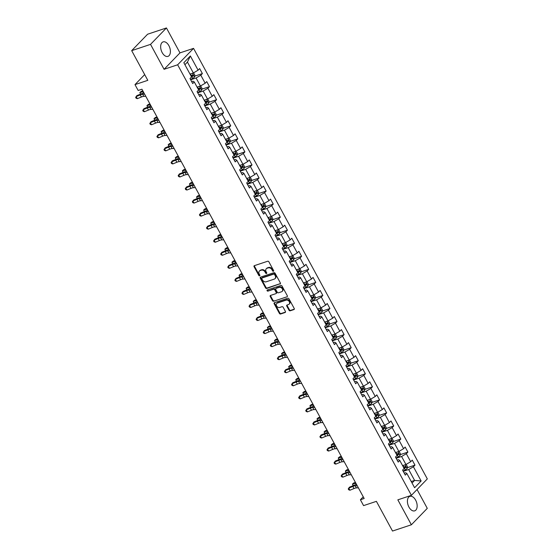 <?xml version="1.0" encoding="UTF-8"?>
<svg xmlns="http://www.w3.org/2000/svg" width="559" height="559" viewBox="0 0 559 559"><rect width="100%" height="100%" fill="white"/><g stroke="black" fill="none" stroke-linecap="round" stroke-linejoin="round"><path stroke-width="0.84" d="M273.407 271.283A0.671 0.524 -135.9 0 0 273.61 270.535L268.872 261.808A0.964 0.748 -135.9 0 0 267.691 261.235L254.366 265.665A0.964 0.748 -135.9 0 0 254.072 266.734L258.81 275.461A0.671 0.524 -135.9 0 0 259.844 275.112L259.229 273.987A3.075 2.39 -135.9 0 1 259.39 271.059A3.075 2.39 -135.9 0 1 260.173 270.57L261.284 270.2A3.075 2.39 -135.9 0 1 265.078 272.037L265.693 273.169A0.671 0.524 -135.9 0 0 266.727 272.827L266.112 271.695A3.075 2.39 -135.9 0 1 266.273 268.767A3.075 2.39 -135.9 0 1 267.055 268.278L268.166 267.908A3.075 2.39 -135.9 0 1 271.96 269.745L272.575 270.877A0.671 0.524 -135.9 0 0 273.407 271.283M415.637 500.137A7.644 4.472 71.6 0 0 409.873 496.35A7.644 4.472 71.6 0 0 408.929 507.062A7.644 4.472 71.6 0 0 414.701 510.849A7.644 4.472 71.6 0 0 415.637 500.137M168.881 45.663A7.644 4.472 71.6 0 0 163.116 41.876A7.644 4.472 71.6 0 0 162.173 52.588A7.644 4.472 71.6 0 0 167.945 56.382A7.644 4.472 71.6 0 0 168.881 45.663M289.003 310.231A0.964 0.748 -135.9 0 0 290.191 310.804L293.929 309.56A0.964 0.748 -135.9 0 0 294.223 308.491L288.961 298.806A0.964 0.748 -135.9 0 0 287.773 298.226L274.448 302.664A0.964 0.748 -135.9 0 0 274.155 303.733L279.416 313.424A0.964 0.748 -135.9 0 0 280.604 313.997L285.118 312.495A0.964 0.748 -135.9 0 0 285.411 311.426L283.161 307.275A0.964 0.748 -135.9 0 0 281.974 306.702L279.738 307.45A2.571 1.998 -135.9 0 1 276.831 306.318A2.571 1.998 -135.9 0 1 276.698 303.46A2.571 1.998 -135.9 0 1 277.355 303.055L286.124 300.134A2.571 1.998 -135.9 0 1 289.031 301.266A2.571 1.998 -135.9 0 1 289.164 304.124A2.571 1.998 -135.9 0 1 288.507 304.529L287.046 305.018A0.964 0.748 -135.9 0 0 286.753 306.087L289.003 310.231L289.436 309.791A0.964 0.748 -135.9 0 0 290.624 310.364L294.327 309.127M150.532 44.371L164.073 69.302L179.977 52.881L166.442 27.95L150.532 44.371L131.679 50.645L147.807 80.342L134.985 84.612L138.164 90.467L141.937 89.216L364.168 498.502L360.394 499.76L363.574 505.615L376.396 501.346L392.523 531.05L411.375 524.775L427.279 508.355L417.049 489.509M164.073 69.302L177.643 64.788L411.41 495.33L397.833 499.844L411.375 524.775M280.059 284.021A0.964 0.748 -135.9 0 0 280.359 282.952L275.098 273.267A0.964 0.748 -135.9 0 0 273.91 272.687L260.585 277.124A0.964 0.748 -135.9 0 0 260.291 278.193L265.553 287.878A0.964 0.748 -135.9 0 0 266.741 288.458L280.45 283.623M282.029 286.033L287.291 295.725A0.964 0.748 -135.9 0 1 286.998 296.794L273.672 301.224A0.964 0.748 -135.9 0 1 272.485 300.651L270.235 296.501A0.964 0.748 -135.9 0 1 270.528 295.438L275.929 293.636A0.964 0.748 -135.9 0 0 276.223 292.574L274.735 289.821A0.964 0.748 -135.9 0 0 273.547 289.248L267.922 291.113A0.671 0.524 -135.9 0 1 267.293 289.967L280.842 285.46A0.964 0.748 -135.9 0 1 282.029 286.033M131.679 50.645L147.59 34.225L166.442 27.95M177.643 64.788L193.554 48.367L427.321 478.909L411.41 495.33M407.35 467.68L414.981 465.137L412.256 460.12L410.683 461.741L406.323 453.705L407.895 452.091L405.17 447.067L403.598 448.688L399.238 440.653L400.81 439.039L398.085 434.015L396.513 435.636L392.152 427.607L393.718 425.986L390.993 420.962L389.427 422.583L385.067 414.554L386.632 412.933L383.907 407.909L382.342 409.53L377.975 401.502L379.547 399.881L376.822 394.864L375.25 396.478L370.89 388.449L372.462 386.828L369.737 381.811L368.164 383.432L363.804 375.396L365.376 373.775L362.651 368.758L361.079 370.379L356.719 362.344L358.291 360.723L355.559 355.706L353.994 357.327L349.634 349.291L351.199 347.677L348.474 342.653L346.908 344.274L342.548 336.238L344.113 334.624L341.388 329.6L339.823 331.221L335.456 323.193L337.028 321.572L334.303 316.548L332.731 318.169L328.371 310.14L329.943 308.519L327.218 303.495L325.645 305.116L321.285 297.088L322.857 295.466L320.132 290.449L318.56 292.064L314.2 284.035L315.765 282.414L313.04 277.397L311.475 279.018L307.115 270.982L308.68 269.361L305.955 264.344L304.389 265.965L300.029 257.93L301.594 256.308L298.869 251.291L297.297 252.913L292.937 244.877L294.509 243.263L291.784 238.239L290.212 239.86L285.852 231.824L287.424 230.21L284.699 225.186L283.127 226.807L278.766 218.779L280.339 217.158L277.613 212.134L276.041 213.755L271.681 205.726L273.246 204.105L270.521 199.081L268.956 200.702L264.596 192.673L266.161 191.052L263.436 186.035L261.871 187.649L257.51 179.621L259.076 178L256.35 172.983L254.778 174.604L250.418 166.568L251.99 164.947L249.265 159.93L247.693 161.551L243.333 153.515L244.905 151.894L242.18 146.877L240.608 148.498L236.247 140.463L237.82 138.849L235.094 133.825L233.522 135.446L229.162 127.41L230.727 125.796L228.002 120.772L226.437 122.393L222.077 114.364L223.642 112.743L220.917 107.719L219.352 109.34L214.984 101.312L216.557 99.691L213.831 94.674L212.259 96.288L207.899 88.259L209.471 86.638L206.746 81.621L205.174 83.235L200.814 75.206L202.386 73.585L199.661 68.568L198.089 70.189L190.367 55.963L183.834 62.706L191.555 76.932L189.983 78.553L192.708 83.57L194.28 81.949L192.981 81.181L191.653 81.621M414.981 465.137L413.408 466.758L421.137 480.985L414.596 487.727L406.875 473.508L405.303 475.122L402.578 470.105L404.15 468.484L399.79 460.455L398.218 462.076L395.493 457.052L397.065 455.431L392.704 447.403L391.132 449.024L388.407 444L389.979 442.379L385.619 434.35L384.047 435.971L381.322 430.947L382.887 429.333L378.527 421.297L376.962 422.918L374.237 417.901L375.802 416.28L371.442 408.245L369.876 409.866L367.151 404.849L368.716 403.228L364.356 395.192L362.784 396.813L360.059 391.796L361.631 390.175L357.271 382.146L355.699 383.76L352.974 378.743L354.546 377.122L350.186 369.094L348.613 370.708L345.888 365.691L347.46 364.07L343.1 356.041L341.528 357.662L338.803 352.638L340.368 351.017L336.008 342.988L334.443 344.61L331.718 339.586L333.283 337.964L328.923 329.936L327.357 331.557L324.632 326.533L326.197 324.919L321.837 316.883L320.265 318.504L317.54 313.487L319.112 311.866L314.752 303.83L313.18 305.452L310.455 300.435L312.027 298.813L307.667 290.778L306.094 292.399L303.369 287.382L304.941 285.761L300.574 277.732L299.009 279.346L296.284 274.329L297.849 272.708L293.489 264.68L291.924 266.294L289.199 261.277L290.764 259.656L286.404 251.627L284.838 253.248L282.106 248.224L283.679 246.603L279.318 238.574L277.746 240.195L275.021 235.171L276.593 233.55L272.233 225.522L270.661 227.143L267.936 222.119L269.508 220.505L265.148 212.469L263.575 214.09L260.85 209.073L262.423 207.452L258.055 199.416L256.49 201.037L253.765 196.02L255.33 194.399L250.97 186.364L249.405 187.985L246.68 182.968L248.245 181.347L243.885 173.318L242.313 174.932L239.587 169.915L241.16 168.294L236.799 160.265L235.227 161.879L232.502 156.862L234.074 155.241L229.714 147.213L228.142 148.834L225.417 143.81L226.989 142.189L222.629 134.16L221.057 135.781L218.331 130.757L219.897 129.136L215.536 121.107L213.971 122.728L211.246 117.704L212.811 116.09L208.451 108.055L206.886 109.676L204.161 104.659L205.726 103.038L201.366 95.002L199.794 96.623L197.068 91.606L198.641 89.985L194.28 81.949M396.163 458.289L401.586 456.486L405.946 464.522L402.599 465.633M397.163 460.127L398.49 459.68L399.79 460.455M405.946 464.522L410.683 461.741M401.586 456.486L406.323 453.705M389.078 445.237L394.5 443.434L398.86 451.469L395.513 452.58M390.077 447.074L391.405 446.627L392.704 447.403M398.86 451.469L403.598 448.688M394.5 443.434L399.238 440.653M381.993 432.191L387.415 430.381L391.775 438.417L388.428 439.528M382.992 434.022L384.319 433.581L385.619 434.35M391.775 438.417L396.513 435.636M387.415 430.381L392.152 427.607M374.907 419.138L380.33 417.328L384.69 425.364L381.343 426.475M375.9 420.969L377.234 420.529L378.527 421.297M384.69 425.364L389.427 422.583M380.33 417.328L385.067 414.554M367.822 406.086L373.244 404.283L377.604 412.311L374.257 413.422M368.814 407.916L370.149 407.476L371.442 408.245M377.604 412.311L382.342 409.53M373.244 404.283L377.975 401.502M360.737 393.033L366.152 391.23L370.519 399.259L367.165 400.377M361.729 394.864L363.057 394.423L364.356 395.192M370.519 399.259L375.25 396.478M366.152 391.23L370.89 388.449M353.644 379.98L359.067 378.177L363.427 386.206L360.08 387.324M354.644 381.811L355.971 381.371L357.271 382.146M363.427 386.206L368.164 383.432M359.067 378.177L363.804 375.396M346.559 366.928L351.981 365.125L356.342 373.153L352.995 374.271M347.558 368.765L348.886 368.318L350.186 369.094M356.342 373.153L361.079 370.379M351.981 365.125L356.719 362.344M339.474 353.875L344.896 352.072L349.256 360.108L345.909 361.219M340.473 355.713L341.801 355.265L343.1 356.041M349.256 360.108L353.994 357.327M344.896 352.072L349.634 349.291M332.388 340.822L337.811 339.02L342.171 347.055L338.824 348.166M333.381 342.66L334.715 342.213L336.008 342.988M342.171 347.055L346.908 344.274M337.811 339.02L342.548 336.238M325.303 327.777L330.725 325.967L335.086 334.002L331.739 335.114M326.295 329.607L327.63 329.167L328.923 329.936M335.086 334.002L339.823 331.221M330.725 325.967L335.456 323.193M318.211 314.724L323.633 312.914L328 320.95L324.646 322.061M319.21 316.555L320.538 316.114L321.837 316.883M328 320.95L332.731 318.169M323.633 312.914L328.371 310.14M311.125 301.671L316.548 299.869L320.908 307.897L317.561 309.008M312.125 303.502L313.452 303.062L314.752 303.83M320.908 307.897L325.645 305.116M316.548 299.869L321.285 297.088M304.04 288.619L309.462 286.816L313.823 294.845L310.476 295.963M305.039 290.449L306.367 290.009L307.667 290.778M313.823 294.845L318.56 292.064M309.462 286.816L314.2 284.035M296.955 275.566L302.377 273.763L306.737 281.792L303.39 282.91M297.947 277.397L299.282 276.957L300.574 277.732M306.737 281.792L311.475 279.018M302.377 273.763L307.115 270.982M289.869 262.513L295.292 260.711L299.652 268.739L296.305 269.857M290.862 264.351L292.196 263.904L293.489 264.68M299.652 268.739L304.389 265.965M295.292 260.711L300.029 257.93M282.784 249.461L288.206 247.658L292.567 255.694L289.22 256.805M283.776 251.298L285.111 250.851L286.404 251.627M292.567 255.694L297.297 252.913M288.206 247.658L292.937 244.877M275.692 236.408L281.114 234.605L285.474 242.641L282.127 243.752M276.691 238.246L278.019 237.799L279.318 238.574M285.474 242.641L290.212 239.86M281.114 234.605L285.852 231.824M268.606 223.362L274.029 221.553L278.389 229.588L275.042 230.699M269.606 225.193L270.933 224.753L272.233 225.522M278.389 229.588L283.127 226.807M274.029 221.553L278.766 218.779M261.521 210.31L266.943 208.5L271.304 216.536L267.957 217.647M262.52 212.141L263.848 211.7L265.148 212.469M271.304 216.536L276.041 213.755M266.943 208.5L271.681 205.726M254.436 197.257L259.858 195.454L264.218 203.483L260.871 204.594M255.428 199.088L256.763 198.648L258.055 199.416M264.218 203.483L268.956 200.702M259.858 195.454L264.596 192.673M247.351 184.204L252.773 182.402L257.133 190.43L253.786 191.548M248.343 186.035L249.677 185.595L250.97 186.364M257.133 190.43L261.871 187.649M252.773 182.402L257.51 179.621M240.265 171.152L245.687 169.349L250.048 177.378L246.701 178.496M241.257 172.983L242.592 172.542L243.885 173.318M250.048 177.378L254.778 174.604M245.687 169.349L250.418 166.568M233.173 158.099L238.595 156.296L242.955 164.325L239.608 165.443M234.172 159.937L235.5 159.49L236.799 160.265M242.955 164.325L247.693 161.551M238.595 156.296L243.333 153.515M226.088 145.047L231.51 143.244L235.87 151.279L232.523 152.39M227.087 146.884L228.414 146.437L229.714 147.213M235.87 151.279L240.608 148.498M231.51 143.244L236.247 140.463M219.002 131.994L224.425 130.191L228.785 138.227L225.438 139.338M220.001 133.832L221.329 133.391L222.629 134.16M228.785 138.227L233.522 135.446M224.425 130.191L229.162 127.41M211.917 118.948L217.339 117.138L221.699 125.174L218.352 126.285M212.909 120.779L214.244 120.339L215.536 121.107M221.699 125.174L226.437 122.393M217.339 117.138L222.077 114.364M204.832 105.896L210.254 104.086L214.614 112.121L211.267 113.232M205.824 107.726L207.158 107.286L208.451 108.055M214.614 112.121L219.352 109.34M210.254 104.086L214.984 101.312M197.746 92.843L203.162 91.04L207.529 99.069L204.175 100.18M198.738 94.674L200.066 94.233L201.366 95.002M207.529 99.069L212.259 96.288M203.162 91.04L207.899 88.259M190.654 79.79L196.076 77.987L200.436 86.016L197.089 87.134M200.436 86.016L205.174 83.235M196.076 77.987L200.814 75.206M190.367 55.963L187.447 62.091L193.351 72.963L190.004 74.081M193.351 72.963L198.089 70.189M179.977 52.881L193.554 48.367M363.245 496.811L360.394 499.76M144.69 74.599L134.985 84.612M187.447 62.091L184.917 64.704M411.235 481.53L414.582 480.412L408.678 469.539L403.256 471.342M412.046 483.032L414.582 480.412L421.137 480.985M404.248 473.18L405.575 472.732L406.875 473.508M408.678 469.539L413.408 466.758M194.756 76.129L202.386 73.585M201.841 89.174L209.471 86.638M208.926 102.227L216.557 99.691M216.012 115.28L223.642 112.743M223.097 128.332L230.727 125.796M230.182 141.385L237.82 138.849M237.275 154.438L244.905 151.894M244.36 167.49L251.99 164.947M251.445 180.543L259.076 178M258.531 193.589L266.161 191.052M265.616 206.641L273.246 204.105M272.701 219.694L280.339 217.158M279.793 232.747L287.424 230.21M286.879 245.799L294.509 243.263M293.964 258.852L301.594 256.308M301.049 271.905L308.68 269.361M308.135 284.957L315.765 282.414M315.227 298.003L322.857 295.466M322.312 311.056L329.943 308.519M329.398 324.108L337.028 321.572M336.483 337.161L344.113 334.624M343.568 350.214L351.199 347.677M350.654 363.266L358.291 360.723M357.746 376.319L365.376 373.775M364.831 389.371L372.462 386.828M371.917 402.417L379.547 399.881M379.002 415.47L386.632 412.933M386.087 428.522L393.718 425.986M393.173 441.575L400.81 439.039M400.265 454.628L407.895 452.091M273.7 270.863A0.671 0.524 -135.9 0 1 273.009 270.437L272.394 269.305A3.075 2.39 -135.9 0 0 268.599 267.468L268.166 267.908M266.273 268.767L266.706 268.32A3.075 2.39 -135.9 0 1 267.488 267.838L268.599 267.468M259.39 271.059L259.816 270.612A3.075 2.39 -135.9 0 1 260.606 270.123L261.71 269.759A3.075 2.39 -135.9 0 1 265.511 271.597L266.119 272.722A0.671 0.524 -135.9 0 0 266.818 273.155M254.394 265.658A0.964 0.748 -135.9 0 0 254.499 266.294L259.236 275.014A0.671 0.524 -135.9 0 0 259.928 275.44M260.62 277.11A0.964 0.748 -135.9 0 0 260.718 277.746L265.979 287.438A0.964 0.748 -135.9 0 0 267.167 288.011L280.457 283.588M274.546 274.511A0.671 0.524 -135.9 0 0 273.721 274.113L262.024 278.005A0.671 0.524 -135.9 0 0 261.815 278.752L262.464 279.94A3.075 2.39 -135.9 0 0 266.259 281.778L274.252 279.116A3.075 2.39 -135.9 0 0 275.035 278.634A3.075 2.39 -135.9 0 0 275.196 275.706L274.546 274.511L274.979 274.071A0.671 0.524 -135.9 0 0 274.148 273.665L273.721 274.113M262.178 277.837A0.671 0.524 -135.9 0 1 262.451 277.557L274.148 273.665M275.035 278.634L275.468 278.186A3.075 2.39 -135.9 0 0 275.622 275.259L275.196 275.706M274.979 274.071L275.622 275.259M286.998 296.794L273.672 301.224M270.563 295.425A0.964 0.748 -135.9 0 0 270.661 296.06L272.918 300.204A0.964 0.748 -135.9 0 0 274.099 300.784M276.363 293.195A0.964 0.748 -135.9 0 0 276.656 292.126L275.161 289.373A0.964 0.748 -135.9 0 0 273.973 288.8L267.922 291.113M267.433 289.918A0.671 0.524 -135.9 0 0 268.348 290.673M281.54 291.77A2.571 1.998 -135.9 0 0 282.19 291.365A2.571 1.998 -135.9 0 0 282.064 288.507A2.571 1.998 -135.9 0 0 279.151 287.382L276.062 288.409A0.964 0.748 -135.9 0 0 275.769 289.471L277.264 292.224A0.964 0.748 -135.9 0 0 278.445 292.797L281.54 291.77M282.19 291.365L282.623 290.925A2.571 1.998 -135.9 0 0 282.491 288.067A2.571 1.998 -135.9 0 0 279.584 286.935L279.151 287.382M275.818 288.556L276.251 288.116A0.964 0.748 -135.9 0 1 276.495 287.962L279.584 286.935M287.081 305.004A0.964 0.748 -135.9 0 0 287.186 305.64L289.436 309.791M289.164 304.124L289.597 303.677A2.571 1.998 -135.9 0 0 289.464 300.826A2.571 1.998 -135.9 0 0 286.55 299.694L286.124 300.134M276.698 303.46L277.124 303.02A2.571 1.998 -135.9 0 1 277.781 302.615L286.55 299.694M274.483 302.65A0.964 0.748 -135.9 0 0 274.588 303.285L279.849 312.977A0.964 0.748 -135.9 0 0 281.037 313.55L285.516 312.062M191.276 73.655A2.599 0.615 151.5 0 1 190.423 74.151L190.13 74.305M193.568 72.838L194.937 75.353L194.532 77.072A2.599 0.615 151.5 0 1 192.694 78.337L190.493 79.49M191.534 76.904L191.835 76.744A2.599 0.615 -28.5 0 0 193.253 75.849L192.708 74.843A2.599 0.615 151.5 0 1 191.29 75.745L190.989 75.898M191.618 75.206L192.163 76.213L191.395 76.639M142.88 90.942L141.322 91.299L139.855 92.521L142.978 91.809A7.351 1.733 -28.5 0 0 143.3 91.725M140.533 94.115L139.855 92.521L140.686 94.052M145.773 96.274L143.789 96.344A4.898 1.16 -28.5 0 0 141.392 97L137.332 98.684L136.193 96.588L135.641 97.385L136.822 95.645L140.882 93.968A7.351 1.733 151.5 0 1 144.005 93.018M144.634 94.178L142.65 94.247A4.898 1.16 -28.5 0 0 140.253 94.911L136.193 96.588L136.822 95.645M137.332 98.684L136.096 98.216L135.641 97.385M198.361 86.708A2.599 0.615 151.5 0 1 197.509 87.204L197.215 87.358M200.66 85.89L202.023 88.399L201.617 90.125A2.599 0.615 151.5 0 1 199.78 91.39L197.579 92.542M198.627 89.95L198.92 89.796A2.599 0.615 -28.5 0 0 200.339 88.902L199.794 87.896A2.599 0.615 151.5 0 1 198.375 88.797L198.082 88.951M198.711 88.259L199.256 89.258L198.48 89.685M149.966 103.995L148.408 104.351L146.94 105.574L150.071 104.861A7.351 1.733 -28.5 0 0 150.392 104.778M147.625 107.167L146.94 105.574L147.772 107.104M205.446 99.761A2.599 0.615 151.5 0 1 204.601 100.257L204.301 100.41M207.745 98.943L209.108 101.452L208.703 103.177A2.599 0.615 151.5 0 1 206.872 104.442L204.664 105.595M205.712 103.003L206.005 102.849A2.599 0.615 -28.5 0 0 207.424 101.955L206.879 100.948A2.599 0.615 151.5 0 1 205.46 101.843L205.167 102.004M205.796 101.312L206.341 102.311L205.565 102.737M157.051 117.048L155.493 117.404L154.025 118.627L157.156 117.907A7.351 1.733 -28.5 0 0 157.477 117.83M154.71 120.22L154.025 118.627L154.857 120.157M152.859 109.326L150.874 109.389A4.898 1.16 -28.5 0 0 148.477 110.053L144.418 111.737L143.279 109.641L142.734 110.43L143.908 108.698L147.974 107.021A7.351 1.733 151.5 0 1 151.091 106.07M151.72 107.23L149.735 107.3A4.898 1.16 -28.5 0 0 147.345 107.964L143.279 109.641L143.908 108.698M144.418 111.737L143.188 111.269L142.734 110.43M159.944 122.372L157.959 122.442A4.898 1.16 -28.5 0 0 155.563 123.106L151.503 124.783L150.364 122.694L149.819 123.483L151 121.75L155.06 120.073A7.351 1.733 151.5 0 1 158.176 119.123M158.805 120.283L156.827 120.353A4.898 1.16 -28.5 0 0 154.431 121.017L150.364 122.694L151 121.75M151.503 124.783L150.273 124.322L149.819 123.483M212.539 112.813A2.599 0.615 151.5 0 1 211.686 113.309L211.386 113.463M214.831 111.996L216.193 114.504L215.788 116.23A2.599 0.615 151.5 0 1 213.957 117.495L211.756 118.641M212.797 116.055L213.091 115.902A2.599 0.615 -28.5 0 0 214.509 115.007L213.964 114.001A2.599 0.615 151.5 0 1 212.546 114.895L212.252 115.049M212.881 114.364L213.426 115.364L212.651 115.79M164.136 130.1L162.578 130.457L161.111 131.672L164.241 130.96A7.351 1.733 -28.5 0 0 164.563 130.883M161.796 133.273L161.111 131.672L161.942 133.21M219.624 125.866A2.599 0.615 151.5 0 1 218.772 126.362L218.478 126.516M221.916 125.048L223.279 127.557L222.873 129.283A2.599 0.615 151.5 0 1 221.043 130.54L218.842 131.693M219.883 129.108L220.176 128.954A2.599 0.615 -28.5 0 0 221.595 128.053L221.05 127.054A2.599 0.615 151.5 0 1 219.631 127.948L219.338 128.102M219.966 127.41L220.512 128.416L219.736 128.843M171.222 143.153L169.663 143.509L168.196 144.725L171.327 144.012A7.351 1.733 -28.5 0 0 171.648 143.936M168.881 146.318L168.196 144.725L169.035 146.262M226.709 138.918A2.599 0.615 151.5 0 1 225.857 139.415L225.563 139.568M229.008 138.101L230.371 140.609L229.959 142.335A2.599 0.615 151.5 0 1 228.128 143.593L225.927 144.746M226.968 142.161L227.268 142.007A2.599 0.615 -28.5 0 0 228.687 141.106L228.135 140.106A2.599 0.615 151.5 0 1 226.723 141.001L226.423 141.154M227.052 140.463L227.597 141.469L226.828 141.895M178.307 156.206L176.756 156.555L175.288 157.778L178.412 157.065A7.351 1.733 -28.5 0 0 178.733 156.988M175.966 159.371L175.288 157.778L176.12 159.308M167.029 135.425L165.045 135.495A4.898 1.16 -28.5 0 0 162.648 136.158L158.588 137.835L157.456 135.746L156.904 136.536L158.085 134.803L162.145 133.126A7.351 1.733 151.5 0 1 165.261 132.176M165.897 133.335L163.913 133.405A4.898 1.16 -28.5 0 0 161.516 134.069L157.456 135.746L158.085 134.803M158.588 137.835L157.358 137.374L156.904 136.536M174.115 148.477L172.13 148.547A4.898 1.16 -28.5 0 0 169.74 149.211L165.674 150.888L164.542 148.799L163.99 149.588L165.171 147.856L169.23 146.178A7.351 1.733 151.5 0 1 172.354 145.228M172.983 146.388L170.998 146.458A4.898 1.16 -28.5 0 0 168.601 147.122L164.542 148.799L165.171 147.856M165.674 150.888L164.444 150.427L163.99 149.588M181.2 161.53L179.222 161.6A4.898 1.16 -28.5 0 0 176.826 162.264L172.766 163.941L171.627 161.851L171.075 162.641L172.256 160.908L176.316 159.231A7.351 1.733 151.5 0 1 179.439 158.281M180.068 159.441L178.083 159.511A4.898 1.16 -28.5 0 0 175.687 160.174L171.627 161.851L172.256 160.908M172.766 163.941L171.529 163.48L171.075 162.641M188.292 174.583L186.308 174.653A4.898 1.16 -28.5 0 0 183.911 175.316L179.851 176.993L178.712 174.904L178.16 175.694L179.341 173.961L183.401 172.284A7.351 1.733 151.5 0 1 186.524 171.327M187.153 172.493L185.169 172.556A4.898 1.16 -28.5 0 0 182.772 173.22L178.712 174.904L179.341 173.961M179.851 176.993L178.614 176.525L178.16 175.694M195.377 187.635L193.393 187.705A4.898 1.16 -28.5 0 0 190.996 188.369L186.937 190.046L185.798 187.95L185.253 188.746L186.427 187.013L190.493 185.329A7.351 1.733 151.5 0 1 193.61 184.379M194.239 185.539L192.254 185.609A4.898 1.16 -28.5 0 0 189.864 186.273L185.798 187.95L186.427 187.013M186.937 190.046L185.707 189.578L185.253 188.746M202.463 200.688L200.478 200.758A4.898 1.16 -28.5 0 0 198.082 201.415L194.022 203.099L192.89 201.002L192.338 201.792L193.519 200.059L197.579 198.382A7.351 1.733 151.5 0 1 200.695 197.432M201.324 198.592L199.346 198.662A4.898 1.16 -28.5 0 0 196.95 199.325L192.89 201.002L193.519 200.059M194.022 203.099L192.792 202.631L192.338 201.792M209.548 213.741L207.564 213.804A4.898 1.16 -28.5 0 0 205.167 214.467L201.107 216.144L199.975 214.055L199.423 214.845L200.604 213.112L204.664 211.435A7.351 1.733 151.5 0 1 207.78 210.484M208.416 211.644L206.432 211.714A4.898 1.16 -28.5 0 0 204.035 212.378L199.975 214.055L200.604 213.112M201.107 216.144L199.877 215.683L199.423 214.845M216.633 226.786L214.649 226.856A4.898 1.16 -28.5 0 0 212.259 227.52L208.193 229.197L207.061 227.108L206.509 227.897L207.689 226.164L211.749 224.487A7.351 1.733 151.5 0 1 214.873 223.537M215.501 224.697L213.517 224.767A4.898 1.16 -28.5 0 0 211.12 225.431L207.061 227.108L207.689 226.164M208.193 229.197L206.963 228.736L206.509 227.897M223.719 239.839L221.741 239.909A4.898 1.16 -28.5 0 0 219.345 240.573L215.285 242.25L214.146 240.16L213.594 240.95L214.775 239.217L218.835 237.54A7.351 1.733 151.5 0 1 221.958 236.59M222.587 237.75L220.602 237.82A4.898 1.16 -28.5 0 0 218.206 238.483L214.146 240.16L214.775 239.217M215.285 242.25L214.048 241.788L213.594 240.95M230.811 252.892L228.827 252.961A4.898 1.16 -28.5 0 0 226.43 253.625L222.37 255.302L221.231 253.213L220.679 254.003L221.86 252.27L225.92 250.593A7.351 1.733 151.5 0 1 229.043 249.642M229.672 250.802L227.688 250.872A4.898 1.16 -28.5 0 0 225.291 251.536L221.231 253.213L221.86 252.27M222.37 255.302L221.133 254.841L220.679 254.003M237.896 265.944L235.912 266.014A4.898 1.16 -28.5 0 0 233.515 266.678L229.456 268.355L228.317 266.266L227.772 267.055L228.945 265.322L233.012 263.645A7.351 1.733 151.5 0 1 236.129 262.695M236.757 263.855L234.773 263.925A4.898 1.16 -28.5 0 0 232.383 264.589L228.317 266.266L228.945 265.322M229.456 268.355L228.226 267.894L227.772 267.055M244.982 278.997L242.997 279.067A4.898 1.16 -28.5 0 0 240.601 279.731L236.541 281.408L235.409 279.318L234.857 280.108L236.038 278.375L240.097 276.698A7.351 1.733 151.5 0 1 243.214 275.741M243.843 276.908L241.865 276.971A4.898 1.16 -28.5 0 0 239.469 277.634L235.409 279.318L236.038 278.375M236.541 281.408L235.311 280.939L234.857 280.108M252.067 292.05L250.083 292.119A4.898 1.16 -28.5 0 0 247.686 292.783L243.626 294.46L242.494 292.364L241.942 293.161L243.123 291.428L247.183 289.744A7.351 1.733 151.5 0 1 250.299 288.793M250.935 289.953L248.951 290.023A4.898 1.16 -28.5 0 0 246.554 290.687L242.494 292.364L243.123 291.428M243.626 294.46L242.396 293.992L241.942 293.161M259.152 305.102L257.175 305.172A4.898 1.16 -28.5 0 0 254.778 305.829L250.712 307.513L249.58 305.417L249.028 306.206L250.208 304.473L254.268 302.796A7.351 1.733 151.5 0 1 257.392 301.846M258.02 303.006L256.036 303.076A4.898 1.16 -28.5 0 0 253.639 303.74L249.58 305.417L250.208 304.473M250.712 307.513L249.482 307.045L249.028 306.206M266.238 318.155L264.26 318.218A4.898 1.16 -28.5 0 0 261.864 318.882L257.804 320.559L256.665 318.469L256.113 319.259L257.294 317.526L261.353 315.849A7.351 1.733 151.5 0 1 264.477 314.899M265.106 316.059L263.121 316.128A4.898 1.16 -28.5 0 0 260.725 316.792L256.665 318.469L257.294 317.526M257.804 320.559L256.567 320.097L256.113 319.259M273.33 331.201L271.346 331.27A4.898 1.16 -28.5 0 0 268.949 331.934L264.889 333.611L263.75 331.522L263.198 332.312L264.379 330.579L268.439 328.902A7.351 1.733 151.5 0 1 271.562 327.951M272.191 329.111L270.207 329.181A4.898 1.16 -28.5 0 0 267.81 329.845L263.75 331.522L264.379 330.579M264.889 333.611L263.652 333.15L263.198 332.312M280.415 344.253L278.431 344.323A4.898 1.16 -28.5 0 0 276.034 344.987L271.974 346.664L270.836 344.575L270.29 345.364L271.464 343.631L275.531 341.954A7.351 1.733 151.5 0 1 278.648 341.004M279.276 342.164L277.299 342.234A4.898 1.16 -28.5 0 0 274.902 342.898L270.836 344.575L271.464 343.631M271.974 346.664L270.745 346.203L270.29 345.364M287.501 357.306L285.516 357.376A4.898 1.16 -28.5 0 0 283.12 358.039L279.06 359.716L277.928 357.627L277.376 358.417L278.557 356.684L282.616 355.007A7.351 1.733 151.5 0 1 285.733 354.057M286.362 355.217L284.384 355.286A4.898 1.16 -28.5 0 0 281.988 355.95L277.928 357.627L278.557 356.684M279.06 359.716L277.83 359.255L277.376 358.417M294.586 370.358L292.602 370.428A4.898 1.16 -28.5 0 0 290.212 371.092L286.145 372.769L285.013 370.68L284.461 371.469L285.642 369.737L289.702 368.06A7.351 1.733 151.5 0 1 292.818 367.109M293.454 368.269L291.47 368.339A4.898 1.16 -28.5 0 0 289.073 368.996L285.013 370.68L285.642 369.737M286.145 372.769L284.915 372.308L284.461 371.469M233.795 151.964A2.599 0.615 151.5 0 1 232.942 152.46L232.649 152.621M236.087 151.154L237.456 153.662L237.051 155.388A2.599 0.615 151.5 0 1 235.213 156.646L233.012 157.799M234.053 155.213L234.354 155.06A2.599 0.615 -28.5 0 0 235.772 154.158L235.227 153.159A2.599 0.615 151.5 0 1 233.809 154.053L233.508 154.207M234.137 153.515L234.682 154.522L233.914 154.948M185.399 169.251L183.841 169.608L182.374 170.83L185.497 170.118A7.351 1.733 -28.5 0 0 185.819 170.041M183.052 172.424L182.374 170.83L183.205 172.361M240.88 165.017A2.599 0.615 151.5 0 1 240.028 165.513L239.734 165.667M243.179 164.206L244.542 166.715L244.136 168.441A2.599 0.615 151.5 0 1 242.299 169.698L240.097 170.851M241.146 168.266L241.439 168.112A2.599 0.615 -28.5 0 0 242.858 167.211L242.313 166.205A2.599 0.615 151.5 0 1 240.894 167.106L240.601 167.26M241.229 166.568L241.774 167.574L240.999 168M192.485 182.304L190.926 182.66L189.459 183.883L192.589 183.17A7.351 1.733 -28.5 0 0 192.911 183.086M190.144 185.476L189.459 183.883L190.291 185.413M247.972 178.069A2.599 0.615 151.5 0 1 247.12 178.566L246.819 178.719M250.264 177.252L251.627 179.767L251.222 181.486A2.599 0.615 151.5 0 1 249.391 182.751L247.183 183.904M248.231 181.319L248.524 181.158A2.599 0.615 -28.5 0 0 249.943 180.264L249.398 179.257A2.599 0.615 151.5 0 1 247.979 180.159L247.686 180.312M248.315 179.621L248.86 180.627L248.084 181.053M199.57 195.357L198.012 195.713L196.544 196.936L199.675 196.223A7.351 1.733 -28.5 0 0 199.996 196.139M197.229 198.529L196.544 196.936L197.376 198.466M255.058 191.122A2.599 0.615 151.5 0 1 254.205 191.618L253.905 191.772M257.35 190.305L258.712 192.813L258.307 194.539A2.599 0.615 151.5 0 1 256.476 195.804L254.275 196.957M255.316 194.364L255.61 194.211A2.599 0.615 -28.5 0 0 257.028 193.316L256.483 192.31A2.599 0.615 151.5 0 1 255.065 193.211L254.771 193.365M255.4 192.673L255.945 193.673L255.17 194.099M206.655 208.409L205.097 208.766L203.63 209.988L206.76 209.276A7.351 1.733 -28.5 0 0 207.082 209.192M204.314 211.582L203.63 209.988L204.461 211.519M262.143 204.175A2.599 0.615 151.5 0 1 261.291 204.671L260.997 204.825M264.435 203.357L265.798 205.866L265.392 207.592A2.599 0.615 151.5 0 1 263.562 208.856L261.36 210.009M262.402 207.417L262.695 207.263A2.599 0.615 -28.5 0 0 264.114 206.369L263.568 205.363A2.599 0.615 151.5 0 1 262.15 206.257L261.857 206.418M262.485 205.726L263.03 206.725L262.262 207.151M213.741 221.462L212.182 221.818L210.722 223.041L213.845 222.321A7.351 1.733 -28.5 0 0 214.167 222.244M211.4 224.634L210.722 223.041L211.554 224.571M269.228 217.227A2.599 0.615 151.5 0 1 268.376 217.724L268.082 217.877M271.527 216.41L272.89 218.918L272.485 220.644A2.599 0.615 151.5 0 1 270.647 221.909L268.446 223.055M269.487 220.47L269.787 220.316A2.599 0.615 -28.5 0 0 271.206 219.421L270.661 218.415A2.599 0.615 151.5 0 1 269.242 219.31L268.942 219.463M269.571 218.779L270.116 219.778L269.347 220.204M220.826 234.514L219.275 234.871L217.807 236.087L220.931 235.374A7.351 1.733 -28.5 0 0 221.252 235.297M218.485 237.687L217.807 236.087L218.639 237.624M276.314 230.28A2.599 0.615 151.5 0 1 275.461 230.776L275.168 230.93M278.606 229.463L279.975 231.971L279.57 233.697A2.599 0.615 151.5 0 1 277.732 234.955L275.531 236.108M276.572 233.522L276.873 233.369A2.599 0.615 -28.5 0 0 278.291 232.467L277.746 231.468A2.599 0.615 151.5 0 1 276.328 232.362L276.027 232.516M276.656 231.824L277.201 232.83L276.432 233.257M227.918 247.567L226.36 247.923L224.893 249.139L228.016 248.427A7.351 1.733 -28.5 0 0 228.345 248.35M225.57 250.732L224.893 249.139L225.724 250.677M283.399 243.333A2.599 0.615 151.5 0 1 282.547 243.829L282.253 243.983M285.698 242.515L287.06 245.024L286.655 246.75A2.599 0.615 151.5 0 1 284.824 248.007L282.616 249.16M283.665 246.575L283.958 246.421A2.599 0.615 -28.5 0 0 285.376 245.52L284.831 244.521A2.599 0.615 151.5 0 1 283.413 245.415L283.12 245.569M283.748 244.877L284.293 245.883L283.518 246.309M235.004 260.62L233.445 260.969L231.978 262.192L235.108 261.479A7.351 1.733 -28.5 0 0 235.43 261.402M232.663 263.785L231.978 262.192L232.81 263.722M290.491 256.378A2.599 0.615 151.5 0 1 289.639 256.874L289.338 257.035M292.783 255.568L294.146 258.076L293.741 259.802A2.599 0.615 151.5 0 1 291.91 261.06L289.702 262.213M290.75 259.628L291.043 259.474A2.599 0.615 -28.5 0 0 292.462 258.572L291.917 257.573A2.599 0.615 151.5 0 1 290.498 258.468L290.205 258.621M290.834 257.93L291.379 258.936L290.603 259.362M242.089 273.665L240.531 274.022L239.063 275.245L242.194 274.532A7.351 1.733 -28.5 0 0 242.515 274.455M239.748 276.838L239.063 275.245L239.895 276.775M297.577 269.431A2.599 0.615 151.5 0 1 296.724 269.927L296.424 270.081M299.869 268.62L301.231 271.129L300.826 272.848A2.599 0.615 151.5 0 1 298.995 274.113L296.794 275.266M297.835 272.68L298.129 272.526A2.599 0.615 -28.5 0 0 299.547 271.625L299.002 270.619A2.599 0.615 151.5 0 1 297.584 271.52L297.29 271.674M297.919 270.982L298.464 271.988L297.688 272.415M249.174 286.718L247.616 287.074L246.149 288.297L249.279 287.585A7.351 1.733 -28.5 0 0 249.6 287.501M246.833 289.89L246.149 288.297L246.98 289.828M304.662 282.484A2.599 0.615 151.5 0 1 303.81 282.98L303.516 283.133M306.954 281.666L308.316 284.182L307.911 285.901A2.599 0.615 151.5 0 1 306.08 287.165L303.879 288.318M304.921 285.733L305.221 285.572A2.599 0.615 -28.5 0 0 306.632 284.678L306.087 283.672A2.599 0.615 151.5 0 1 304.676 284.573L304.375 284.727M305.004 284.035L305.549 285.041L304.781 285.467M256.26 299.771L254.701 300.127L253.241 301.35L256.364 300.637A7.351 1.733 -28.5 0 0 256.686 300.553M253.919 302.943L253.241 301.35L254.072 302.88M311.747 295.536A2.599 0.615 151.5 0 1 310.895 296.032L310.601 296.186M314.046 294.719L315.409 297.227L315.003 298.953A2.599 0.615 151.5 0 1 313.166 300.218L310.965 301.371M312.006 298.779L312.306 298.625A2.599 0.615 -28.5 0 0 313.725 297.73L313.18 296.724A2.599 0.615 151.5 0 1 311.761 297.626L311.461 297.779M312.09 297.088L312.635 298.087L311.866 298.513M263.345 312.823L261.794 313.18L260.326 314.403L263.45 313.69A7.351 1.733 -28.5 0 0 263.771 313.606M261.004 315.996L260.326 314.403L261.158 315.933M318.833 308.589A2.599 0.615 151.5 0 1 317.98 309.085L317.687 309.239M321.125 307.771L322.494 310.28L322.089 312.006A2.599 0.615 151.5 0 1 320.251 313.271L318.05 314.424M319.098 311.831L319.392 311.677A2.599 0.615 -28.5 0 0 320.81 310.783L320.265 309.777A2.599 0.615 151.5 0 1 318.847 310.671L318.546 310.832M319.175 310.14L319.72 311.139L318.951 311.566M270.437 325.876L268.879 326.232L267.412 327.455L270.535 326.736A7.351 1.733 -28.5 0 0 270.863 326.659M268.096 329.048L267.412 327.455L268.243 328.985M325.918 321.642A2.599 0.615 151.5 0 1 325.072 322.138L324.772 322.291M328.217 320.824L329.579 323.333L329.174 325.058A2.599 0.615 151.5 0 1 327.343 326.316L325.135 327.469M326.183 324.884L326.477 324.73A2.599 0.615 -28.5 0 0 327.895 323.836L327.35 322.829A2.599 0.615 151.5 0 1 325.932 323.724L325.638 323.878M326.267 323.193L326.812 324.192L326.037 324.618M277.523 338.929L275.964 339.285L274.497 340.501L277.627 339.788A7.351 1.733 -28.5 0 0 277.949 339.711M275.182 342.101L274.497 340.501L275.328 342.038M333.01 334.694A2.599 0.615 151.5 0 1 332.158 335.19L331.857 335.344M335.302 333.877L336.665 336.385L336.259 338.111A2.599 0.615 151.5 0 1 334.429 339.369L332.221 340.522M333.269 337.936L333.562 337.783A2.599 0.615 -28.5 0 0 334.981 336.881L334.436 335.882A2.599 0.615 151.5 0 1 333.017 336.777L332.724 336.93M333.353 336.238L333.898 337.245L333.122 337.671M284.608 351.981L283.05 352.338L281.582 353.554L284.713 352.841A7.351 1.733 -28.5 0 0 285.034 352.764M282.267 355.147L281.582 353.554L282.414 355.091M340.096 347.747A2.599 0.615 151.5 0 1 339.243 348.243L338.943 348.397M342.387 346.929L343.75 349.438L343.345 351.164A2.599 0.615 151.5 0 1 341.514 352.422L339.313 353.574M340.354 350.989L340.648 350.835A2.599 0.615 -28.5 0 0 342.066 349.934L341.521 348.935A2.599 0.615 151.5 0 1 340.103 349.829L339.809 349.983M340.438 349.291L340.983 350.297L340.207 350.724M291.693 365.034L290.135 365.383L288.668 366.606L291.798 365.893A7.351 1.733 -28.5 0 0 292.119 365.817M289.352 368.199L288.668 366.606L289.499 368.136M347.181 360.793A2.599 0.615 151.5 0 1 346.328 361.289L346.035 361.449M349.473 359.982L350.842 362.491L350.43 364.216A2.599 0.615 151.5 0 1 348.599 365.474L346.398 366.627M347.439 364.042L347.74 363.888A2.599 0.615 -28.5 0 0 349.151 362.987L348.606 361.98A2.599 0.615 151.5 0 1 347.195 362.882L346.894 363.036M347.523 362.344L348.068 363.35L347.3 363.776M298.779 378.08L297.227 378.436L295.76 379.659L298.883 378.946A7.351 1.733 -28.5 0 0 299.205 378.869M296.438 381.252L295.76 379.659L296.591 381.189M354.266 373.845A2.599 0.615 151.5 0 1 353.414 374.341L353.12 374.495M356.565 373.035L357.928 375.543L357.522 377.262A2.599 0.615 151.5 0 1 355.685 378.527L353.484 379.68M354.525 377.094L354.825 376.934A2.599 0.615 -28.5 0 0 356.244 376.039L355.699 375.033A2.599 0.615 151.5 0 1 354.28 375.934L353.98 376.088M354.609 375.396L355.154 376.403L354.385 376.829M305.871 391.132L304.313 391.489L302.845 392.711L305.969 391.999A7.351 1.733 -28.5 0 0 306.29 391.915M303.523 394.305L302.845 392.711L303.677 394.242M361.352 386.898A2.599 0.615 151.5 0 1 360.499 387.394L360.206 387.548M363.643 386.08L365.013 388.596L364.608 390.315A2.599 0.615 151.5 0 1 362.77 391.579L360.569 392.732M361.617 390.147L361.911 389.986A2.599 0.615 -28.5 0 0 363.329 389.092L362.784 388.086A2.599 0.615 151.5 0 1 361.366 388.987L361.072 389.141M361.694 388.449L362.239 389.455L361.47 389.882M312.956 404.185L311.398 404.541L309.931 405.764L313.054 405.051A7.351 1.733 -28.5 0 0 313.382 404.968M310.615 407.357L309.931 405.764L310.762 407.294M368.437 399.951A2.599 0.615 151.5 0 1 367.591 400.447L367.291 400.6M370.736 399.133L372.098 401.641L371.693 403.367A2.599 0.615 151.5 0 1 369.862 404.632L367.654 405.785M368.702 403.193L368.996 403.039A2.599 0.615 -28.5 0 0 370.414 402.145L369.869 401.138A2.599 0.615 151.5 0 1 368.451 402.04L368.157 402.194M368.786 401.502L369.331 402.501L368.556 402.927M320.041 417.238L318.483 417.594L317.016 418.817L320.146 418.104A7.351 1.733 -28.5 0 0 320.468 418.02M317.701 420.41L317.016 418.817L317.847 420.347M375.529 413.003A2.599 0.615 151.5 0 1 374.677 413.499L374.376 413.653M377.821 412.186L379.184 414.694L378.778 416.42A2.599 0.615 151.5 0 1 376.948 417.685L374.74 418.838M375.788 416.245L376.081 416.092A2.599 0.615 -28.5 0 0 377.5 415.197L376.955 414.191A2.599 0.615 151.5 0 1 375.536 415.085L375.243 415.246M375.872 414.554L376.417 415.554L375.641 415.98M327.127 430.29L325.569 430.647L324.101 431.869L327.232 431.15A7.351 1.733 -28.5 0 0 327.553 431.073M324.786 433.463L324.101 431.869L324.933 433.4M382.615 426.056A2.599 0.615 151.5 0 1 381.762 426.552L381.469 426.706M384.906 425.238L386.269 427.747L385.864 429.473A2.599 0.615 151.5 0 1 384.033 430.73L381.832 431.883M382.873 429.298L383.167 429.144A2.599 0.615 -28.5 0 0 384.585 428.25L384.04 427.244A2.599 0.615 151.5 0 1 382.622 428.138L382.328 428.292M382.957 427.607L383.502 428.606L382.726 429.032M334.212 443.343L332.654 443.699L331.187 444.915L334.317 444.202A7.351 1.733 -28.5 0 0 334.638 444.125M331.871 446.515L331.187 444.915L332.018 446.452M389.7 439.108A2.599 0.615 151.5 0 1 388.847 439.605L388.554 439.758M391.999 438.291L393.361 440.799L392.949 442.525A2.599 0.615 151.5 0 1 391.118 443.783L388.917 444.936M389.958 442.351L390.259 442.197A2.599 0.615 -28.5 0 0 391.67 441.296L391.125 440.296A2.599 0.615 151.5 0 1 389.714 441.191L389.413 441.344M390.042 440.653L390.587 441.659L389.819 442.085M341.297 456.396L339.746 456.752L338.279 457.968L341.402 457.255A7.351 1.733 -28.5 0 0 341.724 457.178M338.957 459.561L338.279 457.968L339.11 459.505M396.785 452.161A2.599 0.615 151.5 0 1 395.933 452.657L395.639 452.811M399.084 451.344L400.447 453.852L400.041 455.578A2.599 0.615 151.5 0 1 398.204 456.836L396.003 457.989M397.044 455.403L397.344 455.25A2.599 0.615 -28.5 0 0 398.763 454.348L398.218 453.349A2.599 0.615 151.5 0 1 396.799 454.243L396.499 454.397M397.128 453.705L397.673 454.712L396.904 455.138M348.39 469.448L346.832 469.798L345.364 471.02L348.488 470.308A7.351 1.733 -28.5 0 0 348.809 470.231M346.042 472.614L345.364 471.02L346.196 472.551M403.871 465.207A2.599 0.615 151.5 0 1 403.018 465.703L402.725 465.864M406.162 464.396L407.532 466.905L407.127 468.631A2.599 0.615 151.5 0 1 405.289 469.888L403.088 471.041M404.136 468.456L404.43 468.302A2.599 0.615 -28.5 0 0 405.848 467.401L405.303 466.395A2.599 0.615 151.5 0 1 403.884 467.296L403.591 467.45M404.22 466.758L404.765 467.764L403.989 468.19M355.475 482.494L353.917 482.85L352.45 484.073L355.58 483.36A7.351 1.733 -28.5 0 0 355.901 483.283M353.134 485.666L352.45 484.073L353.281 485.603M301.671 383.411L299.694 383.481A4.898 1.16 -28.5 0 0 297.297 384.145L293.23 385.822L292.098 383.733L291.546 384.522L292.727 382.789L296.787 381.112A7.351 1.733 151.5 0 1 299.91 380.155M300.539 381.322L298.555 381.385A4.898 1.16 -28.5 0 0 296.158 382.049L292.098 383.733L292.727 382.789M293.23 385.822L292.001 385.354L291.546 384.522M308.764 396.464L306.779 396.534A4.898 1.16 -28.5 0 0 304.382 397.197L300.323 398.874L299.184 396.778L298.632 397.575L299.813 395.842L303.872 394.158A7.351 1.733 151.5 0 1 306.996 393.208M307.625 394.368L305.64 394.437A4.898 1.16 -28.5 0 0 303.244 395.101L299.184 396.778L299.813 395.842M300.323 398.874L299.086 398.406L298.632 397.575M315.849 409.516L313.865 409.586A4.898 1.16 -28.5 0 0 311.468 410.243L307.408 411.927L306.269 409.831L305.717 410.62L306.898 408.888L310.965 407.211A7.351 1.733 151.5 0 1 314.081 406.26M314.71 407.42L312.726 407.49A4.898 1.16 -28.5 0 0 310.329 408.154L306.269 409.831L306.898 408.888M307.408 411.927L306.178 411.459L305.717 410.62M322.934 422.569L320.95 422.632A4.898 1.16 -28.5 0 0 318.553 423.296L314.493 424.973L313.354 422.884L312.809 423.673L313.983 421.94L318.05 420.263A7.351 1.733 151.5 0 1 321.166 419.313M321.795 420.473L319.818 420.543A4.898 1.16 -28.5 0 0 317.421 421.206L313.354 422.884L313.983 421.94M314.493 424.973L313.264 424.512L312.809 423.673M330.02 435.615L328.035 435.685A4.898 1.16 -28.5 0 0 325.638 436.348L321.579 438.025L320.447 435.936L319.895 436.726L321.076 434.993L325.135 433.316A7.351 1.733 151.5 0 1 328.252 432.366M328.888 433.525L326.903 433.595A4.898 1.16 -28.5 0 0 324.506 434.259L320.447 435.936L321.076 434.993M321.579 438.025L320.349 437.564L319.895 436.726M337.105 448.667L335.12 448.737A4.898 1.16 -28.5 0 0 332.731 449.401L328.664 451.078L327.532 448.989L326.98 449.778L328.161 448.045L332.221 446.368A7.351 1.733 151.5 0 1 335.344 445.418M335.973 446.578L333.989 446.648A4.898 1.16 -28.5 0 0 331.592 447.312L327.532 448.989L328.161 448.045M328.664 451.078L327.434 450.617L326.98 449.778M344.19 461.72L342.213 461.79A4.898 1.16 -28.5 0 0 339.816 462.454L335.756 464.131L334.617 462.041L334.065 462.831L335.246 461.098L339.306 459.421A7.351 1.733 151.5 0 1 342.429 458.471M343.058 459.631L341.074 459.701A4.898 1.16 -28.5 0 0 338.677 460.364L334.617 462.041L335.246 461.098M335.756 464.131L334.52 463.67L334.065 462.831M351.283 474.773L349.298 474.843A4.898 1.16 -28.5 0 0 346.901 475.506L342.842 477.183L341.703 475.094L341.151 475.884L342.332 474.151L346.391 472.474A7.351 1.733 151.5 0 1 349.515 471.523M350.144 472.683L348.159 472.753A4.898 1.16 -28.5 0 0 345.762 473.41L341.703 475.094L342.332 474.151M342.842 477.183L341.605 476.722L341.151 475.884M358.368 487.825L356.383 487.895A4.898 1.16 -28.5 0 0 353.987 488.559L349.927 490.236L348.788 488.147L348.243 488.936L349.417 487.203L353.484 485.519A7.351 1.733 151.5 0 1 356.6 484.569M357.229 485.736L355.244 485.799A4.898 1.16 -28.5 0 0 352.855 486.463L348.788 488.147L349.417 487.203M349.927 490.236L348.697 489.768L348.243 488.936M272.394 269.305L271.96 269.745M267.488 267.838L267.055 268.278M266.119 272.722L265.693 273.169M265.511 271.597L265.078 272.037M261.71 269.759L261.284 270.2M260.606 270.123L260.173 270.57M259.236 275.014L258.81 275.461M254.499 266.294L254.072 266.734M273.009 270.437L272.575 270.877M267.167 288.011L266.741 288.458M265.979 287.438L265.553 287.878M260.718 277.746L260.291 278.193M262.451 277.557L262.024 278.005M272.918 300.204L272.485 300.651M270.661 296.06L270.235 296.501M276.656 292.126L276.223 292.574M275.161 289.373L274.735 289.821M273.973 288.8L273.547 289.248M276.495 287.962L276.062 288.409M287.186 305.64L286.753 306.087M277.781 302.615L277.355 303.055M285.509 312.09L285.118 312.495M281.037 313.55L280.604 313.997M279.849 312.977L279.416 313.424M274.588 303.285L274.155 303.733M294.32 309.162L293.929 309.56M290.624 310.364L290.191 310.804M194.539 77.03L192.492 73.25M191.29 75.745L190.423 74.151M192.694 78.337L191.835 76.744M142.978 91.809L143.67 93.073M192.163 76.213L193.253 75.849M143.789 96.344L142.65 94.247M141.392 97L140.253 94.911M201.624 90.083L199.577 86.303M198.375 88.797L197.509 87.204M199.78 91.39L198.92 89.796M150.071 104.861L150.755 106.126M199.256 89.258L200.339 88.902M208.71 103.135L206.662 99.355M205.46 101.843L204.601 100.257M206.872 104.442L206.005 102.849M157.156 117.907L157.841 119.179M206.341 102.311L207.424 101.955M150.874 109.389L149.735 107.3M148.477 110.053L147.345 107.964M157.959 122.442L156.827 120.353M155.563 123.106L154.431 121.017M215.802 116.188L213.748 112.408M212.546 114.895L211.686 113.309M213.957 117.495L213.091 115.902M164.241 130.96L164.933 132.231M213.426 115.364L214.509 115.007M222.887 129.241L220.833 125.461M219.631 127.948L218.772 126.362M221.043 130.54L220.176 128.954M171.327 144.012L172.018 145.284M220.512 128.416L221.595 128.053M229.973 142.293L227.918 138.513M226.723 141.001L225.857 139.415M228.128 143.593L227.268 142.007M178.412 157.065L179.104 158.337M227.597 141.469L228.687 141.106M165.045 135.495L163.913 133.405M162.648 136.158L161.516 134.069M172.13 148.547L170.998 146.458M169.74 149.211L168.601 147.122M179.222 161.6L178.083 159.511M176.826 162.264L175.687 160.174M186.308 174.653L185.169 172.556M183.911 175.316L182.772 173.22M193.393 187.705L192.254 185.609M190.996 188.369L189.864 186.273M200.478 200.758L199.346 198.662M198.082 201.415L196.95 199.325M207.564 213.804L206.432 211.714M205.167 214.467L204.035 212.378M214.649 226.856L213.517 224.767M212.259 227.52L211.12 225.431M221.741 239.909L220.602 237.82M219.345 240.573L218.206 238.483M228.827 252.961L227.688 250.872M226.43 253.625L225.291 251.536M235.912 266.014L234.773 263.925M233.515 266.678L232.383 264.589M242.997 279.067L241.865 276.971M240.601 279.731L239.469 277.634M250.083 292.119L248.951 290.023M247.686 292.783L246.554 290.687M257.175 305.172L256.036 303.076M254.778 305.829L253.639 303.74M264.26 318.218L263.121 316.128M261.864 318.882L260.725 316.792M271.346 331.27L270.207 329.181M268.949 331.934L267.81 329.845M278.431 344.323L277.299 342.234M276.034 344.987L274.902 342.898M285.516 357.376L284.384 355.286M283.12 358.039L281.988 355.95M292.602 370.428L291.47 368.339M290.212 371.092L289.073 368.996M237.058 155.339L235.011 151.566M233.809 154.053L232.942 152.46M235.213 156.646L234.354 155.06M185.497 170.118L186.189 171.389M234.682 154.522L235.772 154.158M244.143 168.392L242.096 164.619M240.894 167.106L240.028 165.513M242.299 169.698L241.439 168.112M192.589 183.17L193.274 184.435M241.774 167.574L242.858 167.211M251.229 181.444L249.181 177.664M247.979 180.159L247.12 178.566M249.391 182.751L248.524 181.158M199.675 196.223L200.36 197.488M248.86 180.627L249.943 180.264M258.321 194.497L256.267 190.717M255.065 193.211L254.205 191.618M256.476 195.804L255.61 194.211M206.76 209.276L207.452 210.54M255.945 193.673L257.028 193.316M265.406 207.55L263.352 203.769M262.15 206.257L261.291 204.671M263.562 208.856L262.695 207.263M213.845 222.321L214.537 223.593M263.03 206.725L264.114 206.369M272.492 220.602L270.437 216.822M269.242 219.31L268.376 217.724M270.647 221.909L269.787 220.316M220.931 235.374L221.623 236.646M270.116 219.778L271.206 219.421M279.577 233.655L277.53 229.875M276.328 232.362L275.461 230.776M277.732 234.955L276.873 233.369M228.016 248.427L228.708 249.698M277.201 232.83L278.291 232.467M286.662 246.708L284.615 242.927M283.413 245.415L282.547 243.829M284.824 248.007L283.958 246.421M235.108 261.479L235.793 262.751M284.293 245.883L285.376 245.52M293.754 259.753L291.7 255.98M290.498 258.468L289.639 256.874M291.91 261.06L291.043 259.474M242.194 274.532L242.879 275.804M291.379 258.936L292.462 258.572M300.84 272.806L298.786 269.033M297.584 271.52L296.724 269.927M298.995 274.113L298.129 272.526M249.279 287.585L249.971 288.849M298.464 271.988L299.547 271.625M307.925 285.859L305.871 282.078M304.676 284.573L303.81 282.98M306.08 287.165L305.221 285.572M256.364 300.637L257.056 301.902M305.549 285.041L306.632 284.678M315.01 298.911L312.956 295.131M311.761 297.626L310.895 296.032M313.166 300.218L312.306 298.625M263.45 313.69L264.141 314.955M312.635 298.087L313.725 297.73M322.096 311.964L320.048 308.184M318.847 310.671L317.98 309.085M320.251 313.271L319.392 311.677M270.535 326.736L271.227 328.007M319.72 311.139L320.81 310.783M329.181 325.017L327.134 321.236M325.932 323.724L325.072 322.138M327.343 326.316L326.477 324.73M277.627 339.788L278.312 341.06M326.812 324.192L327.895 323.836M336.273 338.069L334.219 334.289M333.017 336.777L332.158 335.19M334.429 339.369L333.562 337.783M284.713 352.841L285.397 354.113M333.898 337.245L334.981 336.881M343.359 351.122L341.304 347.342M340.103 349.829L339.243 348.243M341.514 352.422L340.648 350.835M291.798 365.893L292.49 367.165M340.983 350.297L342.066 349.934M350.444 364.168L348.39 360.394M347.195 362.882L346.328 361.289M348.599 365.474L347.74 363.888M298.883 378.946L299.575 380.218M348.068 363.35L349.151 362.987M357.529 377.22L355.475 373.447M354.28 375.934L353.414 374.341M355.685 378.527L354.825 376.934M305.969 391.999L306.66 393.263M355.154 376.403L356.244 376.039M364.615 390.273L362.567 386.493M361.366 388.987L360.499 387.394M362.77 391.579L361.911 389.986M313.054 405.051L313.746 406.316M362.239 389.455L363.329 389.092M371.7 403.325L369.653 399.545M368.451 402.04L367.591 400.447M369.862 404.632L368.996 403.039M320.146 418.104L320.831 419.369M369.331 402.501L370.414 402.145M378.792 416.378L376.738 412.598M375.536 415.085L374.677 413.499M376.948 417.685L376.081 416.092M327.232 431.15L327.916 432.421M376.417 415.554L377.5 415.197M385.878 429.431L383.823 425.651M382.622 428.138L381.762 426.552M384.033 430.73L383.167 429.144M334.317 444.202L335.009 445.474M383.502 428.606L384.585 428.25M392.963 442.483L390.909 438.703M389.714 441.191L388.847 439.605M391.118 443.783L390.259 442.197M341.402 457.255L342.094 458.527M390.587 441.659L391.67 441.296M400.048 455.536L398.001 451.756M396.799 454.243L395.933 452.657M398.204 456.836L397.344 455.25M348.488 470.308L349.179 471.579M397.673 454.712L398.763 454.348M407.134 468.582L405.086 464.809M403.884 467.296L403.018 465.703M405.289 469.888L404.43 468.302M355.58 483.36L356.265 484.632M404.765 467.764L405.848 467.401M299.694 383.481L298.555 381.385M297.297 384.145L296.158 382.049M306.779 396.534L305.64 394.437M304.382 397.197L303.244 395.101M313.865 409.586L312.726 407.49M311.468 410.243L310.329 408.154M320.95 422.632L319.818 420.543M318.553 423.296L317.421 421.206M328.035 435.685L326.903 433.595M325.638 436.348L324.506 434.259M335.12 448.737L333.989 446.648M332.731 449.401L331.592 447.312M342.213 461.79L341.074 459.701M339.816 462.454L338.677 460.364M349.298 474.843L348.159 472.753M346.901 475.506L345.762 473.41M356.383 487.895L355.244 485.799M353.987 488.559L352.855 486.463M262.283 277.662L261.85 278.109M276.607 293.042L276.174 293.489"/></g></svg>
